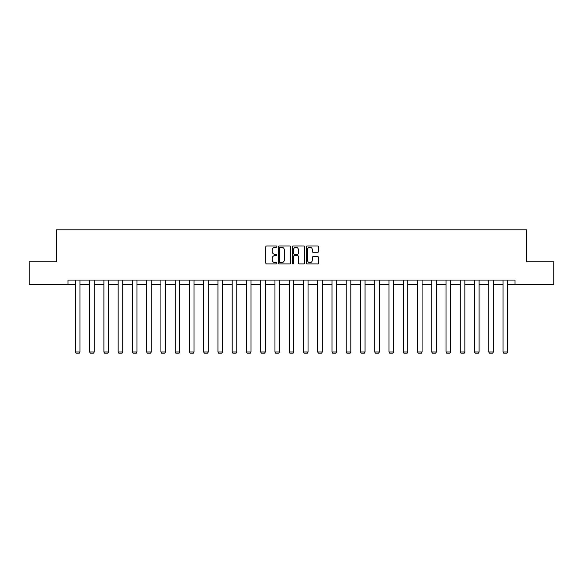 <?xml version="1.0" encoding="UTF-8"?>
<svg xmlns="http://www.w3.org/2000/svg" width="583" height="583" viewBox="0 0 583 583"><rect width="100%" height="100%" fill="white"/><g stroke="black" fill="none" stroke-linecap="round" stroke-linejoin="round"><path stroke-width="0.87" d="M276.881 246.594A0.627 0.627 0 0 0 276.255 245.968L266.723 245.968A0.896 0.896 0 0 0 265.826 246.864L265.826 263.013A0.896 0.896 0 0 0 266.723 263.91L276.255 263.91A0.627 0.627 0 0 0 276.881 263.283A0.627 0.627 0 0 0 276.255 262.656L275.016 262.656A2.871 2.871 0 0 1 272.152 259.785L272.152 258.437A2.871 2.871 0 0 1 275.016 255.565L276.255 255.565A0.627 0.627 0 0 0 276.881 254.939A0.627 0.627 0 0 0 276.255 254.312L275.016 254.312A2.871 2.871 0 0 1 272.152 251.441L272.152 250.092A2.871 2.871 0 0 1 275.016 247.228L276.255 247.228A0.627 0.627 0 0 0 276.881 246.594M317.713 252.293A0.896 0.896 0 0 0 318.609 251.397L318.609 246.864A0.896 0.896 0 0 0 317.713 245.968L307.132 245.968A0.896 0.896 0 0 0 306.235 246.864L306.235 263.013A0.896 0.896 0 0 0 307.132 263.91L317.713 263.91A0.896 0.896 0 0 0 318.609 263.013L318.609 257.54A0.896 0.896 0 0 0 317.713 256.644L313.18 256.644A0.896 0.896 0 0 0 312.284 257.54L312.284 260.251A2.398 2.398 0 0 1 309.886 262.656A2.398 2.398 0 0 1 307.489 260.251L307.489 249.626A2.398 2.398 0 0 1 309.886 247.228A2.398 2.398 0 0 1 312.284 249.626L312.284 251.397A0.896 0.896 0 0 0 313.18 252.293L317.713 252.293M67.985 284.635L29.15 284.635L29.15 261.796L56.383 261.796L56.383 229.811L526.617 229.811L526.617 261.796L553.85 261.796L553.85 284.635L515.015 284.635L515.015 280.066L67.985 280.066L67.985 284.635L75.389 284.635M290.713 246.864A0.896 0.896 0 0 0 289.817 245.968L279.235 245.968A0.896 0.896 0 0 0 278.339 246.864L278.339 263.013A0.896 0.896 0 0 0 279.235 263.91L289.817 263.91A0.896 0.896 0 0 0 290.713 263.013L290.713 246.864M293.183 245.968L303.765 245.968A0.896 0.896 0 0 1 304.661 246.864L304.661 263.013A0.896 0.896 0 0 1 303.765 263.91L299.239 263.91A0.896 0.896 0 0 1 298.336 263.013L298.336 256.462A0.896 0.896 0 0 0 297.439 255.565L294.437 255.565A0.896 0.896 0 0 0 293.541 256.462L293.541 263.283A0.627 0.627 0 0 1 292.914 263.91A0.627 0.627 0 0 1 292.287 263.283L292.287 246.864A0.896 0.896 0 0 1 293.183 245.968M79.958 284.635L89.644 284.635M94.213 284.635L103.898 284.635M108.467 284.635L118.152 284.635M122.722 284.635L132.407 284.635M136.976 284.635L146.661 284.635M151.23 284.635L160.923 284.635M165.485 284.635L175.177 284.635M179.746 284.635L189.431 284.635M194.001 284.635L203.686 284.635M208.255 284.635L217.94 284.635M222.509 284.635L232.194 284.635M236.764 284.635L246.449 284.635M251.018 284.635L260.703 284.635M265.272 284.635L274.957 284.635M279.527 284.635L289.219 284.635M293.781 284.635L303.473 284.635M308.043 284.635L317.728 284.635M322.297 284.635L331.982 284.635M336.551 284.635L346.236 284.635M350.806 284.635L360.491 284.635M365.06 284.635L374.745 284.635M379.314 284.635L388.999 284.635M393.569 284.635L403.254 284.635M407.823 284.635L417.515 284.635M422.077 284.635L431.77 284.635M436.339 284.635L446.024 284.635M450.593 284.635L460.279 284.635M464.848 284.635L474.533 284.635M479.102 284.635L488.787 284.635M493.356 284.635L503.042 284.635M507.611 284.635L515.015 284.635M280.219 247.228A0.627 0.627 0 0 0 279.592 247.855L279.592 262.022A0.627 0.627 0 0 0 280.219 262.656L281.523 262.656A2.871 2.871 0 0 0 284.395 259.785L284.395 250.092A2.871 2.871 0 0 0 281.523 247.228L280.219 247.228M298.336 249.67A2.398 2.398 0 0 0 295.938 247.272A2.398 2.398 0 0 0 293.541 249.67L293.541 253.416A0.896 0.896 0 0 0 294.437 254.312L297.439 254.312A0.896 0.896 0 0 0 298.336 253.416L298.336 249.67M79.958 280.066L79.958 352.001L75.389 352.001L75.389 280.066M79.958 352.001L79.273 353.189L76.074 353.189L75.389 352.001M94.213 280.066L94.213 352.001L89.644 352.001L89.644 280.066M94.213 352.001L93.528 353.189L90.329 353.189L89.644 352.001M108.467 280.066L108.467 352.001L103.898 352.001L103.898 280.066M108.467 352.001L107.782 353.189L104.583 353.189L103.898 352.001M122.722 280.066L122.722 352.001L118.152 352.001L118.152 280.066M122.722 352.001L122.036 353.189L118.837 353.189L118.152 352.001M136.976 280.066L136.976 352.001L132.407 352.001L132.407 280.066M136.976 352.001L136.291 353.189L133.092 353.189L132.407 352.001M151.23 280.066L151.23 352.001L146.661 352.001L146.661 280.066M151.23 352.001L150.545 353.189L147.346 353.189L146.661 352.001M165.485 280.066L165.485 352.001L160.923 352.001L160.923 280.066M165.485 352.001L164.8 353.189L161.608 353.189L160.923 352.001M179.746 280.066L179.746 352.001L175.177 352.001L175.177 280.066M179.746 352.001L179.061 353.189L175.862 353.189L175.177 352.001M194.001 280.066L194.001 352.001L189.431 352.001L189.431 280.066M194.001 352.001L193.316 353.189L190.116 353.189L189.431 352.001M208.255 280.066L208.255 352.001L203.686 352.001L203.686 280.066M208.255 352.001L207.57 353.189L204.371 353.189L203.686 352.001M222.509 280.066L222.509 352.001L217.94 352.001L217.94 280.066M222.509 352.001L221.824 353.189L218.625 353.189L217.94 352.001M236.764 280.066L236.764 352.001L232.194 352.001L232.194 280.066M236.764 352.001L236.079 353.189L232.879 353.189L232.194 352.001M251.018 280.066L251.018 352.001L246.449 352.001L246.449 280.066M251.018 352.001L250.333 353.189L247.134 353.189L246.449 352.001M265.272 280.066L265.272 352.001L260.703 352.001L260.703 280.066M265.272 352.001L264.587 353.189L261.388 353.189L260.703 352.001M279.527 280.066L279.527 352.001L274.957 352.001L274.957 280.066M279.527 352.001L278.842 353.189L275.642 353.189L274.957 352.001M293.781 280.066L293.781 352.001L289.219 352.001L289.219 280.066M293.781 352.001L293.096 353.189L289.904 353.189L289.219 352.001M308.043 280.066L308.043 352.001L303.473 352.001L303.473 280.066M308.043 352.001L307.358 353.189L304.158 353.189L303.473 352.001M322.297 280.066L322.297 352.001L317.728 352.001L317.728 280.066M322.297 352.001L321.612 353.189L318.413 353.189L317.728 352.001M336.551 280.066L336.551 352.001L331.982 352.001L331.982 280.066M336.551 352.001L335.866 353.189L332.667 353.189L331.982 352.001M350.806 280.066L350.806 352.001L346.236 352.001L346.236 280.066M350.806 352.001L350.121 353.189L346.921 353.189L346.236 352.001M365.06 280.066L365.06 352.001L360.491 352.001L360.491 280.066M365.06 352.001L364.375 353.189L361.176 353.189L360.491 352.001M379.314 280.066L379.314 352.001L374.745 352.001L374.745 280.066M379.314 352.001L378.629 353.189L375.43 353.189L374.745 352.001M393.569 280.066L393.569 352.001L388.999 352.001L388.999 280.066M393.569 352.001L392.884 353.189L389.684 353.189L388.999 352.001M407.823 280.066L407.823 352.001L403.254 352.001L403.254 280.066M407.823 352.001L407.138 353.189L403.939 353.189L403.254 352.001M422.077 280.066L422.077 352.001L417.515 352.001L417.515 280.066M422.077 352.001L421.392 353.189L418.2 353.189L417.515 352.001M436.339 280.066L436.339 352.001L431.77 352.001L431.77 280.066M436.339 352.001L435.654 353.189L432.455 353.189L431.77 352.001M450.593 280.066L450.593 352.001L446.024 352.001L446.024 280.066M450.593 352.001L449.908 353.189L446.709 353.189L446.024 352.001M464.848 280.066L464.848 352.001L460.279 352.001L460.279 280.066M464.848 352.001L464.163 353.189L460.964 353.189L460.279 352.001M479.102 280.066L479.102 352.001L474.533 352.001L474.533 280.066M479.102 352.001L478.417 353.189L475.218 353.189L474.533 352.001M493.356 280.066L493.356 352.001L488.787 352.001L488.787 280.066M493.356 352.001L492.671 353.189L489.472 353.189L488.787 352.001M507.611 280.066L507.611 352.001L503.042 352.001L503.042 280.066M507.611 352.001L506.926 353.189L503.727 353.189L503.042 352.001"/></g></svg>
